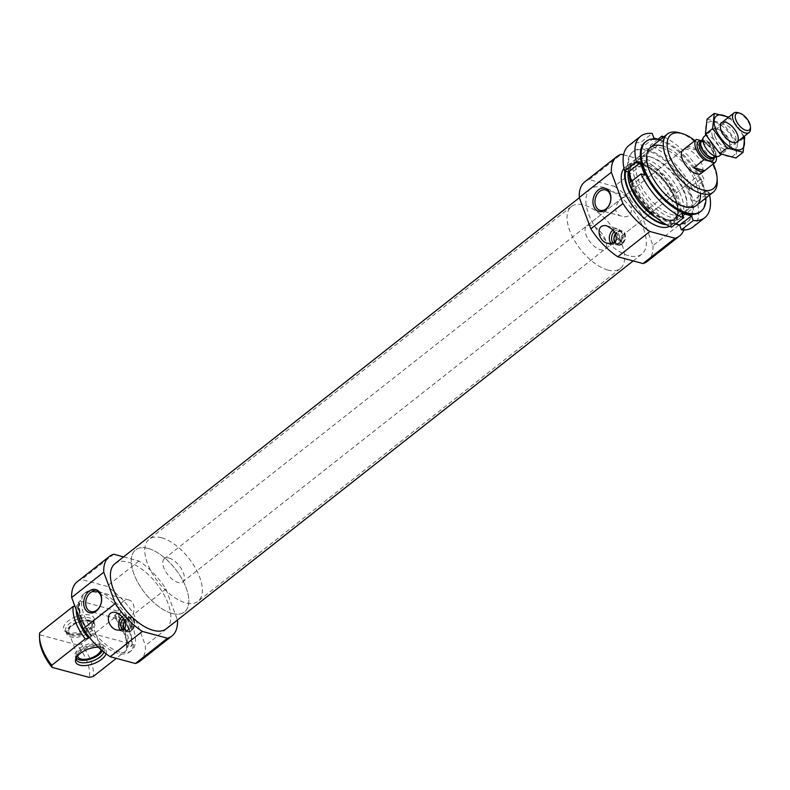 <?xml version="1.0" encoding="UTF-8"?>
<svg xmlns="http://www.w3.org/2000/svg" width="790" height="790" viewBox="0 0 790 790"><rect width="100%" height="100%" fill="white"/><g stroke="black" fill="none" stroke-linecap="round" stroke-linejoin="round"><path stroke-width="0.59" stroke-dasharray="3.95 2.96" d="M622.915 197.707L627.329 195.772C632.237 196.532 636.118 220.756 621.819 216.193C611.944 213.981 615.538 201.875 622.915 197.707M90.416 634.834A37.021 18.18 -128.2 0 1 78.388 602.326L80.086 601.002A37.021 18.18 -128.2 0 1 83.928 593.764A37.021 18.18 -128.2 0 1 121.591 612.191L119.902 613.524A37.021 18.18 -128.2 0 1 131.92 646.032L133.609 644.699A37.021 18.18 -128.2 0 1 129.758 651.928A37.021 18.18 -128.2 0 1 118.115 653.32A37.021 18.18 -128.2 0 1 92.104 633.501L90.416 634.834L91.699 635.357C82.525 623.458 78.556 612.783 79.78 603.353L79.306 604.004L79.069 602.513L78.388 602.326M119.803 651.987A37.021 18.18 -128.2 0 1 88.273 623.932A37.021 18.18 -128.2 0 1 85.616 592.441A37.021 18.18 -128.2 0 1 122.815 610.265A37.021 18.18 -128.2 0 1 131.446 650.605A37.021 18.18 -128.2 0 1 119.803 651.987M119.902 613.524L116.288 613.978A34.187 16.778 -128.2 0 1 128.306 646.487L131.92 646.032M79.069 602.513A36.162 17.755 -128.2 0 0 91.097 635.022L91.324 636.513L88.608 638.162M128.306 646.487L127.012 647.504A34.187 16.778 -128.2 0 0 114.984 615.005L114.748 617.582A37.021 18.18 -128.2 0 1 126.983 645.924A37.021 18.18 -128.2 0 1 126.765 650.091L126.519 648.383A34.77 17.064 -128.2 0 0 126.884 643.633L126.528 648.165M116.288 613.978L114.984 615.005M91.324 636.513A34.187 16.778 -128.2 0 1 79.306 604.004L74.833 606.039M126.765 650.091L116.278 658.356M114.748 617.582L81.212 644.008A37.021 18.18 -128.2 0 1 93.24 676.507M81.212 644.008L77.193 644.887A34.306 16.847 -128.2 0 1 89.221 677.386M39.618 639.732A34.306 16.847 -128.2 0 1 40.014 634.854L39.707 632.81M40.014 634.854L77.193 644.887M126.933 618.61L127.15 617.997A7.219 5.254 105.1 0 1 130.498 617.464A7.219 5.254 105.1 0 1 134.004 622.579A7.219 5.254 105.1 0 1 131.505 629.768L126.933 618.61A6.172 4.493 105.1 0 1 132.147 620.92A6.172 4.493 105.1 0 1 130.607 628.563M125.867 619.143L130.212 630.914A7.219 5.254 -74.9 0 0 130.942 630.41A7.219 5.254 -74.9 0 0 131.624 629.798L127.279 618.037A7.219 5.254 -74.9 0 0 125.867 619.143L125.245 619.943L128.918 629.897L130.093 630.874A7.219 5.254 105.1 0 1 126.746 631.408A7.219 5.254 105.1 0 1 124.326 629.6M77.213 581.776A50.6 24.846 -128.2 0 1 81.666 579.524L106.848 586.318A50.6 24.846 -128.2 0 1 133.826 614.264L145.4 645.539A50.6 24.846 -128.2 0 1 139.85 661.26M114.965 563.655A41.465 20.352 -128.2 0 1 156.618 583.632A41.465 20.352 -128.2 0 1 166.295 628.801M123.566 556.881L138.941 561.028A50.6 24.846 -128.2 0 1 165.92 588.975L177.414 620.041M622.164 243.31L617.8 231.5A7.219 5.254 -74.9 0 0 616.704 232.359L621.078 244.169A7.219 5.254 -74.9 0 0 621.631 243.774A7.219 5.254 -74.9 0 0 622.164 243.31L617.671 231.46A7.219 5.254 105.1 0 1 621.197 230.828A7.219 5.254 105.1 0 1 624.702 236.052A7.219 5.254 105.1 0 1 622.046 243.271M622.125 243.903A7.219 5.254 105.1 0 1 618.047 244.93A7.219 5.254 105.1 0 1 614.857 236.595A7.219 5.254 105.1 0 1 621.809 230.996A7.219 5.254 105.1 0 1 625.334 236.605A7.219 5.254 105.1 0 1 622.125 243.903M621.078 244.169L620.95 244.13A7.219 5.254 105.1 0 1 617.434 244.772A7.219 5.254 105.1 0 1 615.015 242.955M615.351 233.86A7.219 5.254 105.1 0 1 616.585 232.319L615.933 233.297L619.617 243.251L620.624 244.001M617.622 231.974A6.172 4.493 105.1 0 1 622.846 234.284A6.172 4.493 105.1 0 1 621.305 241.918M694.894 140.64A34.306 16.847 -128.2 0 1 713.232 163.905M586.684 225.91L682.965 150.041A14.812 7.268 -128.2 0 1 697.837 157.18A14.812 7.268 -128.2 0 1 701.293 173.306L605.012 249.176A14.812 7.268 -128.2 0 1 600.361 249.729A14.812 7.268 -128.2 0 1 587.75 238.511A14.812 7.268 -128.2 0 1 586.684 225.91A14.812 7.268 -128.2 0 1 601.555 233.04A14.812 7.268 -128.2 0 1 605.012 249.176M679.38 132.779A37.021 18.18 -128.2 0 1 717.251 180.831M668.014 220.035A37.021 18.18 -128.2 0 1 667.629 219.926A37.021 18.18 -128.2 0 1 629.768 171.874A37.021 18.18 -128.2 0 1 633.827 160.479A37.021 18.18 -128.2 0 1 671.016 178.313A37.021 18.18 -128.2 0 1 679.657 218.642A37.021 18.18 -128.2 0 1 668.014 220.035M624.939 171.114A37.021 18.18 -128.2 0 1 628.672 164.537A37.021 18.18 -128.2 0 1 665.871 182.372A37.021 18.18 -128.2 0 1 674.502 222.701A37.021 18.18 -128.2 0 1 666.582 224.755M624.021 168.428A37.021 18.18 -128.2 0 1 625.295 167.194A37.021 18.18 -128.2 0 1 662.484 185.028A37.021 18.18 -128.2 0 1 671.125 225.367A37.021 18.18 -128.2 0 1 669.634 226.315M623.557 154.88L646.526 161.081A50.6 24.846 -128.2 0 1 673.505 189.027L685.068 220.301A50.6 24.846 -128.2 0 1 683.804 229.949M584.798 181.819A50.6 24.846 -128.2 0 1 589.251 179.577L614.432 186.371L646.526 161.081M589.251 179.577L621.345 154.287M614.432 186.371A50.6 24.846 -128.2 0 1 641.411 214.317L673.505 189.027M641.411 214.317L652.975 245.591L685.068 220.301M652.975 245.591A50.6 24.846 -128.2 0 1 647.435 261.312M628.741 255.693A41.465 20.352 -128.2 0 1 608.725 243.508A41.465 20.352 -128.2 0 1 590.456 188.998A41.465 20.352 -128.2 0 1 632.109 208.965A41.465 20.352 -128.2 0 1 641.786 254.143A41.465 20.352 -128.2 0 1 628.741 255.693M612.823 230.078A8.265 6.014 105.1 0 1 617.642 228.784A8.265 6.014 105.1 0 1 619.646 229.93A8.265 6.014 105.1 0 1 618.007 243.577A8.265 6.014 105.1 0 1 615.647 244.762A8.265 6.014 105.1 0 1 613.336 244.752A8.265 6.014 105.1 0 1 611.677 243.903M614.136 231.786A7.406 5.382 105.1 0 1 619.054 230.058A7.406 5.382 105.1 0 1 620.841 231.085A7.406 5.382 105.1 0 1 619.38 243.3A7.406 5.382 105.1 0 1 617.267 244.367A7.406 5.382 105.1 0 1 615.193 244.357A7.406 5.382 105.1 0 1 613.702 243.587M622.184 244.061A7.406 5.382 105.1 0 1 617.997 245.117A7.406 5.382 105.1 0 1 614.729 236.566A7.406 5.382 105.1 0 1 621.858 230.818A7.406 5.382 105.1 0 1 625.473 236.566A7.406 5.382 105.1 0 1 622.184 244.061M619.617 243.251A6.172 4.493 105.1 0 1 615.43 242.619M615.41 233.978A6.172 4.493 105.1 0 1 615.933 233.297M113.76 554.234L81.666 579.524M138.941 561.028L106.848 586.318M165.92 588.975L133.826 614.264M177.493 620.249L145.4 645.539M122.134 616.723A8.265 6.014 105.1 0 1 126.953 615.42A8.265 6.014 105.1 0 1 128.948 616.575A8.265 6.014 105.1 0 1 127.318 630.213A8.265 6.014 105.1 0 1 124.948 631.398A8.265 6.014 105.1 0 1 122.648 631.388A8.265 6.014 105.1 0 1 120.979 630.538M123.438 618.422A7.406 5.382 105.1 0 1 128.365 616.704A7.406 5.382 105.1 0 1 130.153 617.731A7.406 5.382 105.1 0 1 128.691 629.946A7.406 5.382 105.1 0 1 126.568 631.013A7.406 5.382 105.1 0 1 124.504 631.003A7.406 5.382 105.1 0 1 123.013 630.232M131.486 630.697A7.406 5.382 105.1 0 1 127.308 631.753A7.406 5.382 105.1 0 1 124.03 623.201A7.406 5.382 105.1 0 1 131.16 617.454A7.406 5.382 105.1 0 1 134.774 623.201A7.406 5.382 105.1 0 1 131.486 630.697M131.436 630.548A7.219 5.254 105.1 0 1 127.358 631.575A7.219 5.254 105.1 0 1 124.168 623.241A7.219 5.254 105.1 0 1 131.11 617.632A7.219 5.254 105.1 0 1 134.636 623.241A7.219 5.254 105.1 0 1 131.436 630.548M124.662 620.506A7.219 5.254 105.1 0 1 125.738 619.113M128.918 629.897A6.172 4.493 105.1 0 1 124.741 629.265M124.721 620.614A6.172 4.493 105.1 0 1 125.245 619.943M67.762 632.652A16.235 7.782 -20.3 0 1 65.284 631.546A16.235 7.782 -20.3 0 1 76.176 616.595A16.235 7.782 -20.3 0 1 94.178 620.861A16.235 7.782 -20.3 0 1 83.622 630.371A16.235 7.782 -20.3 0 1 67.762 632.652M80.086 601.002L121.591 612.191M92.104 633.501L133.609 644.699M106.067 653.794A16.235 7.782 159.7 0 0 104.497 648.758A16.235 7.782 159.7 0 0 102.009 647.652A16.235 7.782 159.7 0 0 98.335 647.178M69.49 633.916A14.812 7.1 159.7 0 0 83.957 631.832A14.812 7.1 159.7 0 0 93.585 623.162A14.812 7.1 159.7 0 0 93.516 620.792A14.812 7.1 159.7 0 0 89.764 617.948A14.812 7.1 159.7 0 0 73.203 621.068A14.812 7.1 159.7 0 0 65.738 631.072A14.812 7.1 159.7 0 0 67.219 632.909A14.812 7.1 159.7 0 0 69.49 633.916M90.89 620.989A14.812 7.1 159.7 0 0 76.423 623.073A14.812 7.1 159.7 0 0 66.794 631.753A14.812 7.1 159.7 0 0 66.864 634.113A14.812 7.1 159.7 0 0 83.217 635.644A14.812 7.1 159.7 0 0 94.642 623.843A14.812 7.1 159.7 0 0 93.161 621.997A14.812 7.1 159.7 0 0 90.89 620.989M90.03 620.357A14.101 6.764 159.7 0 0 76.255 622.342A14.101 6.764 159.7 0 0 67.091 630.608A14.101 6.764 159.7 0 0 82.723 634.301A14.101 6.764 159.7 0 0 92.183 621.325A14.101 6.764 159.7 0 0 90.03 620.357M88.826 621.305A12.344 5.915 159.7 0 0 75.03 623.903A12.344 5.915 159.7 0 0 68.799 632.247A12.344 5.915 159.7 0 0 82.437 633.511A12.344 5.915 159.7 0 0 91.956 623.685A12.344 5.915 159.7 0 0 88.826 621.305M101.09 649.726A12.344 5.915 159.7 0 0 100.972 648.057A12.344 5.915 159.7 0 0 97.841 645.687A12.344 5.915 159.7 0 0 84.757 647.909A12.344 5.915 159.7 0 0 77.647 655.848M102.295 650.763A14.101 6.764 159.7 0 0 102.68 649.696A14.101 6.764 159.7 0 0 99.046 644.739A14.101 6.764 159.7 0 0 82.891 647.928A14.101 6.764 159.7 0 0 76.353 657.636M76.62 658.307A14.812 7.1 159.7 0 0 91.482 657.991A14.812 7.1 159.7 0 0 102.977 648.551A14.812 7.1 159.7 0 0 102.907 646.19A14.812 7.1 159.7 0 0 99.155 643.337A14.812 7.1 159.7 0 0 82.604 646.457A14.812 7.1 159.7 0 0 75.129 656.46A14.812 7.1 159.7 0 0 76.176 657.961M103.944 652.125A14.812 7.1 159.7 0 0 104.033 649.232A14.812 7.1 159.7 0 0 102.552 647.395A14.812 7.1 159.7 0 0 100.281 646.388A14.812 7.1 159.7 0 0 85.814 648.471A14.812 7.1 159.7 0 0 76.186 657.142A14.812 7.1 159.7 0 0 76.038 658.238M122.973 601.496A10.576 7.693 -74.9 0 0 118.273 612.201A10.576 7.693 -74.9 0 0 123.438 620.407A10.576 7.693 -74.9 0 0 133.619 612.201A10.576 7.693 -74.9 0 0 128.948 599.995A10.576 7.693 -74.9 0 0 122.973 601.496M607.875 270.042A39.49 19.385 -128.2 0 1 574.241 240.121A39.49 19.385 -128.2 0 1 571.407 206.516A39.49 19.385 -128.2 0 1 611.075 225.545A39.49 19.385 -128.2 0 1 620.288 268.56A39.49 19.385 -128.2 0 1 607.875 270.042M172.082 613.425A39.49 19.385 -128.2 0 1 138.447 583.504A39.49 19.385 -128.2 0 1 135.613 549.899A39.49 19.385 -128.2 0 1 175.281 568.928A39.49 19.385 -128.2 0 1 184.495 611.944A39.49 19.385 -128.2 0 1 172.082 613.425M709.608 195.041A51.834 25.448 -128.2 0 0 708.956 192.247L697.126 201.559A51.834 25.448 -128.2 0 1 692.958 227.016M628.801 145.587A51.834 25.448 -128.2 0 1 640.354 142.753L652.175 133.431M663.778 136.877A51.834 25.448 -128.2 0 1 704.443 180.061L692.623 189.373A51.834 25.448 -128.2 0 0 650.17 145.4L651.888 150.041L642.073 147.394L640.354 142.753M658.04 139.198L650.17 145.4M648.768 156.489A37.021 18.18 -128.2 0 1 649.153 156.598A37.021 18.18 -128.2 0 1 687.014 204.65A37.021 18.18 -128.2 0 1 664.637 214.712A37.021 18.18 -128.2 0 1 634.251 176.456A37.021 18.18 -128.2 0 1 648.768 156.489M628.781 173.168A44.428 21.814 -128.2 0 1 632.533 152.065A44.428 21.814 -128.2 0 1 646.506 150.396A44.428 21.814 -128.2 0 1 684.347 184.06A44.428 21.814 -128.2 0 1 687.537 221.862A44.428 21.814 -128.2 0 1 631.516 181.354M660.104 139.771A44.428 21.814 -128.2 0 1 705.934 197.935M662.277 145.844A37.021 18.18 -128.2 0 1 700.483 193.303M645.203 142.082A44.428 21.814 -128.2 0 1 659.176 140.413A44.428 21.814 -128.2 0 1 697.017 174.077A44.428 21.814 -128.2 0 1 700.207 211.878M708.956 192.247L705.213 191.239L700.71 179.054L704.443 180.061M662.622 137.786L663.709 140.719L660.124 139.751M662.099 148.115A35.017 17.192 -128.2 0 1 691.922 174.649A35.017 17.192 -128.2 0 1 694.43 204.452A35.017 17.192 -128.2 0 1 664.301 193.323A35.017 17.192 -128.2 0 1 654.851 181.325A35.017 17.192 -128.2 0 1 651.079 149.429A35.017 17.192 -128.2 0 1 662.099 148.115M650.743 157.062A35.017 17.192 -128.2 0 1 651.108 157.161A35.017 17.192 -128.2 0 1 686.925 202.615A35.017 17.192 -128.2 0 1 683.083 213.389A35.017 17.192 -128.2 0 1 647.909 196.522A35.017 17.192 -128.2 0 1 639.732 158.375A35.017 17.192 -128.2 0 1 650.743 157.062M647.356 149.735A44.428 21.814 -128.2 0 1 685.197 183.399A44.428 21.814 -128.2 0 1 688.376 221.2A44.428 21.814 -128.2 0 1 643.751 199.801A44.428 21.814 -128.2 0 1 633.383 151.404A44.428 21.814 -128.2 0 1 647.356 149.735M697.126 201.559L693.393 200.551L688.88 188.366L692.623 189.373M671.589 227.194L669.881 222.553L675.539 224.083M631.743 181.167L632.879 184.228L629.136 183.221M663.709 140.719L651.888 150.041M653.893 138.072L642.073 147.394M644.699 174.916L632.879 184.228M681.701 213.241L669.881 222.553M700.71 179.054L688.88 188.366M705.213 191.239L693.393 200.551M701.579 140.788L707.307 142.338A14.812 7.268 -128.2 0 1 716.313 156.924M169.06 558.086A14.812 7.268 -128.2 0 1 181.67 569.313A14.812 7.268 -128.2 0 1 182.737 581.914A14.812 7.268 -128.2 0 1 167.855 574.774A14.812 7.268 -128.2 0 1 164.399 558.649A14.812 7.268 -128.2 0 1 169.06 558.086M707.307 142.338L697.175 150.317A14.812 7.268 51.8 0 0 691.003 146.822A14.812 7.268 51.8 0 0 686.362 147.365M161.545 537.773A39.49 19.385 -128.2 0 1 195.179 567.694A39.49 19.385 -128.2 0 1 198.014 601.299A39.49 19.385 -128.2 0 1 158.336 582.279A39.49 19.385 -128.2 0 1 149.122 539.254A39.49 19.385 -128.2 0 1 161.545 537.773M148.026 548.418A39.49 19.385 -128.2 0 1 181.661 578.349A39.49 19.385 -128.2 0 1 184.495 611.944A39.49 19.385 -128.2 0 1 144.827 592.925A39.49 19.385 -128.2 0 1 135.613 549.899A39.49 19.385 -128.2 0 1 148.026 548.418M737.88 112.644A12.344 6.063 -128.2 0 1 750.5 128.661M704.255 136.413A12.344 6.063 -128.2 0 1 708.136 135.949A12.344 6.063 -128.2 0 1 718.643 145.301A12.344 6.063 -128.2 0 1 719.532 155.798M686.322 147.394L697.175 150.317M707.02 135.317A20.856 10.24 51.8 0 0 733.258 155.778A20.856 10.24 51.8 0 0 722.258 126.044A20.856 10.24 51.8 0 0 707.02 135.317M712.669 136.848A12.344 6.063 51.8 0 0 722.949 148.589A12.344 6.063 51.8 0 0 729.842 144.945A12.344 6.063 51.8 0 0 717.211 128.928A12.344 6.063 51.8 0 0 712.669 136.848M707.05 119.132L723.097 123.457L737.514 142.891L735.875 157.99M723.097 123.457L730.315 117.779L744.723 137.213L737.514 142.891M743.41 136.976A20.856 10.24 51.8 0 0 728.133 117.592M714.92 136.245A10.675 5.244 51.8 0 0 721.497 144.975A10.675 5.244 51.8 0 0 728.597 146.535A10.675 5.244 51.8 0 0 729.763 143.247A10.675 5.244 51.8 0 0 718.851 129.392A10.675 5.244 51.8 0 0 715.385 129.767A10.675 5.244 51.8 0 0 714.92 136.245M721.073 131.387A10.675 5.244 51.8 0 0 731.283 142.042A10.675 5.244 51.8 0 0 734.749 141.677A10.675 5.244 51.8 0 0 732.261 130.054A10.675 5.244 51.8 0 0 721.547 124.909A10.675 5.244 51.8 0 0 720.371 128.197A10.675 5.244 51.8 0 0 721.073 131.387M119.221 613.346A36.162 17.755 -128.2 0 1 131.239 645.845M90.03 637.53A34.187 16.778 -128.2 0 1 81.538 624.169M78.615 616.269A34.187 16.778 -128.2 0 1 78.003 605.031M114.501 615.884A34.77 17.064 -128.2 0 1 126.884 643.633L126.983 645.924M76.205 609.742A34.77 17.064 -128.2 0 1 76.581 605.654M630.42 178.54A34.77 17.064 -128.2 0 1 629.867 174.165A34.77 17.064 -128.2 0 1 650.881 164.715A34.77 17.064 -128.2 0 1 679.41 200.64A34.77 17.064 -128.2 0 1 665.782 219.393A34.77 17.064 -128.2 0 1 665.417 219.284A34.77 17.064 -128.2 0 1 631.18 181.611M629.334 175.202A34.187 16.778 -128.2 0 1 633.086 164.675A34.187 16.778 -128.2 0 1 667.422 181.147A34.187 16.778 -128.2 0 1 675.401 218.386A34.187 16.778 -128.2 0 1 664.647 219.669A34.187 16.778 -128.2 0 1 630.519 182.135M628.287 172.023A34.187 16.778 -128.2 0 1 631.783 165.703A34.187 16.778 -128.2 0 1 666.128 182.164A34.187 16.778 -128.2 0 1 674.097 219.403A34.187 16.778 -128.2 0 1 663.353 220.686A34.187 16.778 -128.2 0 1 656.006 217.517M629.383 183.734A34.187 16.778 -128.2 0 1 629.215 183.161M625.64 171.302A36.162 17.755 -128.2 0 1 666.602 184.021A36.162 17.755 -128.2 0 1 665.091 223.896M701.392 141.133A11.85 5.816 -128.2 0 1 702.034 141.272A11.85 5.816 -128.2 0 1 714.269 157.477M701.313 141.272A10.369 5.086 -128.2 0 1 701.579 141.025L701.184 141.509A10.458 5.135 -128.2 0 1 705.164 140.294A10.458 5.135 -128.2 0 1 714.555 149.122A10.458 5.135 -128.2 0 1 713.854 157.585L714.417 157.319A10.369 5.086 -128.2 0 1 714.111 157.516M701.342 141.213L701.579 141.025A10.369 5.086 -128.2 0 1 704.838 140.64A10.369 5.086 -128.2 0 1 713.666 148.49A10.369 5.086 -128.2 0 1 714.417 157.319L714.18 157.496M703.505 141.696A10.369 5.086 -128.2 0 1 712.333 149.557A10.369 5.086 -128.2 0 1 713.074 158.375C713.775 158.632 713.903 157.161 713.479 153.961C711.899 146.999 702.606 140.798 702.665 141.904L700.236 142.082A10.369 5.086 -128.2 0 1 703.505 141.696M627.329 195.772L605.634 189.926M621.819 216.193L600.133 210.338M85.616 592.441L83.928 593.764M131.446 650.605L129.758 651.928M617.434 244.772L618.047 244.93M621.197 230.828L621.809 230.996M650.634 147.236L633.827 160.479M696.464 205.4L679.657 218.642M629.768 171.874L629.867 174.165C630.193 168.448 631.259 165.288 633.086 164.675L631.783 165.703C639.91 161.239 651.128 166.976 665.427 182.905C677.425 200.453 680.308 212.619 674.097 219.403L675.401 218.386C674.344 219.966 671.135 220.292 665.763 219.383L667.629 219.926M628.672 164.537L625.295 167.194M674.502 222.701L671.125 225.367M608.784 243.518L613.336 244.752M606.601 225.802L617.642 228.784M620.841 231.085L619.646 229.93M617.267 244.367L615.647 244.762M615.193 244.357L617.997 245.117M619.054 230.058L621.858 230.818M590.456 188.998L579.337 197.757M641.786 254.143L633.185 260.917M118.085 630.163L122.648 631.388M115.913 612.448L126.953 615.42M130.153 617.731L128.948 616.575M126.568 631.013L124.948 631.398M124.504 631.003L127.308 631.753M128.365 616.704L131.16 617.454M126.746 631.408L127.358 631.575M130.498 617.464L131.11 617.632M93.585 623.162L94.178 620.861M67.219 632.909L65.284 631.546M65.738 631.072L66.864 634.113M93.516 620.792L94.642 623.843M67.091 630.608L66.794 631.753M92.183 621.325L93.161 621.997M68.799 632.247L77.825 656.618M91.956 623.685L100.972 648.057M102.68 649.696L102.977 648.551M75.129 656.46L76.255 659.512M102.907 646.19L104.033 649.232M76.186 657.142L75.593 659.443M102.552 647.395L104.497 648.758M128.948 599.995L96.37 591.206M123.438 620.407L90.86 611.618M571.407 206.516L149.122 539.254M620.288 268.56L198.014 601.299M651.079 149.429L639.732 158.375M694.43 204.452L683.083 213.389M651.108 157.161L649.153 156.598M686.925 202.615L687.014 204.65M633.383 151.404L632.533 152.065M688.376 221.2L687.537 221.862M682.965 150.041L164.399 558.649M701.293 173.306L182.737 581.914M721.655 122.697L705.914 135.1M736.932 142.091L721.398 154.327M718.851 129.392L717.211 128.928M729.763 143.247L729.842 144.945M728.597 146.535L734.749 141.677M715.385 129.767L721.547 124.909M731.283 142.042L732.923 142.516M720.371 128.197L720.302 126.499"/><path stroke-width="1.19" d="M599.669 191.427A10.576 7.693 -74.9 0 0 594.969 202.131A10.576 7.693 -74.9 0 0 600.133 210.338A10.576 7.693 -74.9 0 0 610.305 202.131A10.576 7.693 -74.9 0 0 605.634 189.926A10.576 7.693 -74.9 0 0 599.669 191.427M76.205 609.742A34.77 17.064 -128.2 0 0 88.608 638.162L85.261 638.893A37.021 18.18 -128.2 0 1 73.243 606.394L74.833 606.039M116.278 658.356L93.24 676.507L89.221 677.386L52.041 667.362A34.306 16.847 -128.2 0 1 39.618 639.732L39.5 636.967A37.021 18.18 -128.2 0 1 39.707 632.81L73.243 606.394M85.261 638.893L51.735 665.308A37.021 18.18 -128.2 0 1 39.5 636.967M51.735 665.308L52.041 667.362M177.414 620.041L177.493 620.249A50.6 24.846 -128.2 0 1 171.944 635.98A50.6 24.846 -128.2 0 1 167.5 638.221L142.319 631.427A50.6 24.846 -128.2 0 1 115.34 603.481L83.246 628.771L71.673 597.497A50.6 24.846 -128.2 0 1 77.213 581.776L109.306 556.486A50.6 24.846 -128.2 0 1 113.76 554.234L123.566 556.881M142.319 631.427L110.225 656.717A50.6 24.846 -128.2 0 1 83.246 628.771M124.514 629.452C127.279 622.372 124.415 616.704 115.913 612.448C104.023 609.979 107.203 629.205 117.987 630.134L124.514 629.452M171.944 635.98L139.85 661.26A50.6 24.846 -128.2 0 1 135.406 663.511L110.225 656.717M633.185 260.917L166.295 628.801A41.465 20.352 -128.2 0 1 153.25 630.361A41.465 20.352 -128.2 0 1 117.937 598.938A41.465 20.352 -128.2 0 1 114.965 563.655L579.337 197.757M115.34 603.481L103.767 572.207A50.6 24.846 -128.2 0 1 109.306 556.486M615.015 242.955A7.219 5.254 105.1 0 1 615.351 233.86M683.804 229.949A50.6 24.846 -128.2 0 1 679.528 236.022L647.435 261.312A50.6 24.846 -128.2 0 1 642.991 263.564L617.81 256.77L649.903 231.48A50.6 24.846 -128.2 0 1 622.925 203.534L611.351 172.26A50.6 24.846 -128.2 0 1 616.891 156.539A50.6 24.846 -128.2 0 1 621.345 154.287L623.557 154.88M617.81 256.77A50.6 24.846 -128.2 0 1 590.831 228.823L622.925 203.534M615.203 242.816C617.968 235.726 615.104 230.058 606.601 225.802C594.712 223.343 597.892 242.57 608.685 243.498L615.203 242.816M713.232 163.905A34.306 16.847 -128.2 0 1 717.123 178.066A34.306 16.847 -128.2 0 1 702.577 189.916A34.306 16.847 -128.2 0 1 669.318 155.324A34.306 16.847 -128.2 0 1 682.037 133.54A34.306 16.847 -128.2 0 1 694.894 140.64M716.313 156.924A14.812 7.268 -128.2 0 1 714.822 162.651L701.293 173.306A14.812 7.268 -128.2 0 1 696.642 173.859A14.812 7.268 -128.2 0 1 684.021 162.641A14.812 7.268 -128.2 0 1 682.965 150.041L686.342 147.384A14.812 7.268 51.8 0 0 686.342 147.384A14.812 7.268 51.8 0 0 686.322 147.394L696.464 139.405L701.579 140.788M717.123 178.066L717.251 180.831A37.021 18.18 -128.2 0 1 713.182 192.217A37.021 18.18 -128.2 0 1 701.54 193.609A37.021 18.18 -128.2 0 1 670.009 165.554A37.021 18.18 -128.2 0 1 667.352 134.053A37.021 18.18 -128.2 0 1 679.38 132.779L682.037 133.54M666.582 224.755A37.021 18.18 -128.2 0 1 662.859 224.093A37.021 18.18 -128.2 0 1 635.229 202.102A37.021 18.18 -128.2 0 1 624.939 171.114M669.634 226.315A37.021 18.18 -128.2 0 1 659.482 226.75A37.021 18.18 -128.2 0 1 628.85 200.206A37.021 18.18 -128.2 0 1 624.021 168.428M679.528 236.022A50.6 24.846 -128.2 0 1 675.075 238.274L649.903 231.48M642.991 263.564L675.075 238.274M598.277 189.995A12.008 8.729 -74.9 0 0 596.648 210.426A12.008 8.729 -74.9 0 0 610.877 199.208A12.008 8.729 -74.9 0 0 598.277 189.995M590.831 228.823L579.258 197.549L611.351 172.26M579.258 197.549A50.6 24.846 -128.2 0 1 584.798 181.819L616.891 156.539M611.677 243.903A8.265 6.014 105.1 0 1 612.823 230.078M613.702 243.587A7.406 5.382 105.1 0 1 614.136 231.786M615.43 242.619A6.172 4.493 105.1 0 1 615.41 233.978M167.5 638.221L135.406 663.511M89.003 591.275A12.008 8.729 -74.9 0 0 87.374 611.707A12.008 8.729 -74.9 0 0 101.604 600.489A12.008 8.729 -74.9 0 0 89.003 591.275M103.767 572.207L71.673 597.497M120.979 630.538A8.265 6.014 105.1 0 1 122.134 616.723M123.013 630.232A7.406 5.382 105.1 0 1 123.438 618.422M124.326 629.6A7.219 5.254 105.1 0 1 124.662 620.506M124.741 629.265A6.172 4.493 105.1 0 1 124.721 620.614M98.335 647.178A16.235 7.782 159.7 0 0 75.593 659.443A16.235 7.782 159.7 0 0 88.283 665.18A16.235 7.782 159.7 0 0 106.067 653.794M77.647 655.848A12.344 5.915 159.7 0 0 77.825 656.618A12.344 5.915 159.7 0 0 89.853 658.426A12.344 5.915 159.7 0 0 101.09 649.726M76.353 657.636A14.101 6.764 159.7 0 0 77.588 658.979A14.101 6.764 159.7 0 0 90.83 658.998A14.101 6.764 159.7 0 0 102.295 650.763M76.176 657.961A14.812 7.1 159.7 0 0 76.62 658.307L77.588 658.979M76.038 658.238A14.812 7.1 159.7 0 0 76.255 659.512A14.812 7.1 159.7 0 0 89.892 661.902A14.812 7.1 159.7 0 0 103.944 652.125M90.396 592.717A10.576 7.693 -74.9 0 0 85.695 603.412A10.576 7.693 -74.9 0 0 90.86 611.618A10.576 7.693 -74.9 0 0 101.031 603.412A10.576 7.693 -74.9 0 0 96.37 591.206A10.576 7.693 -74.9 0 0 90.396 592.717M692.958 227.016A51.834 25.448 -128.2 0 1 681.405 229.841L693.235 220.529A51.834 25.448 -128.2 0 0 704.789 217.694L692.958 227.016M709.608 195.041A51.834 25.448 -128.2 0 1 704.789 217.694M671.589 227.194A51.834 25.448 -128.2 0 1 629.136 183.221L640.967 173.909A51.834 25.448 -128.2 0 0 683.419 217.882L671.589 227.194M640.621 136.265A51.834 25.448 -128.2 0 0 636.454 161.713L624.633 171.035A51.834 25.448 -128.2 0 1 628.801 145.587L640.621 136.265A51.834 25.448 -128.2 0 1 652.175 133.431L653.893 138.072L660.124 139.751M658.04 139.198L661.99 136.078A51.834 25.448 -128.2 0 1 663.778 136.877M631.516 181.354A44.428 21.814 -128.2 0 1 628.781 173.168M705.934 197.935A44.428 21.814 -128.2 0 1 701.046 211.216A44.428 21.814 -128.2 0 1 656.421 189.817A44.428 21.814 -128.2 0 1 646.052 141.42A44.428 21.814 -128.2 0 1 660.025 139.751A44.428 21.814 -128.2 0 1 660.104 139.771M700.483 193.303A37.021 18.18 -128.2 0 1 664.607 193.629A37.021 18.18 -128.2 0 1 654.624 180.959A37.021 18.18 -128.2 0 1 662.277 145.844M701.046 211.216L700.207 211.878A44.428 21.814 -128.2 0 1 655.572 190.479A44.428 21.814 -128.2 0 1 645.203 142.082L646.052 141.42M661.99 136.078L662.622 137.786M636.454 161.713L640.196 162.72L644.699 174.916L640.967 173.909M683.419 217.882L681.701 213.241L691.517 215.887L693.235 220.529M675.539 224.083L679.686 225.199L681.405 229.841M624.633 171.035L628.366 172.042L631.743 181.167M640.196 162.72L628.366 172.042M691.517 215.887L679.686 225.199M714.822 162.651L703.979 159.718A14.812 7.268 -128.2 0 1 696.464 139.405M693.837 167.707A14.812 7.268 51.8 0 0 704.67 170.65A14.812 7.268 51.8 0 0 704.69 170.63L693.837 167.707L703.979 159.718M739.628 113.148A10.448 5.125 -128.2 0 1 739.736 113.177A10.448 5.125 -128.2 0 1 750.421 126.736A10.448 5.125 -128.2 0 1 744.101 129.58A10.448 5.125 -128.2 0 1 735.53 118.786A10.448 5.125 -128.2 0 1 739.628 113.148M750.421 126.736L750.5 128.661A12.344 6.063 -128.2 0 1 749.147 132.463A12.344 6.063 -128.2 0 1 736.754 126.519A12.344 6.063 -128.2 0 1 733.87 113.069A12.344 6.063 -128.2 0 1 737.751 112.615A12.344 6.063 -128.2 0 1 737.88 112.644L739.736 113.177M721.398 154.327L719.532 155.798A12.344 6.063 -128.2 0 1 718.387 156.361A12.344 6.063 -128.2 0 1 707.129 149.853A12.344 6.063 -128.2 0 1 703.436 137.391A12.344 6.063 -128.2 0 1 704.255 136.413L705.914 135.1M743.084 152.312L735.875 157.99L719.828 153.665L705.411 134.231L707.05 119.132L714.259 113.444L712.62 128.553L727.037 147.987L743.084 152.312L744.723 137.213M728.736 117.117L714.259 113.444M705.411 134.231L712.62 128.553M719.828 153.665L727.037 147.987M721.112 130.192A12.344 6.063 51.8 0 0 732.923 142.516A12.344 6.063 51.8 0 0 737.909 135.999A12.344 6.063 51.8 0 0 727.807 123.171A12.344 6.063 51.8 0 0 720.302 126.499A12.344 6.063 51.8 0 0 721.112 130.192M728.133 117.592A20.856 10.24 51.8 0 0 715.473 128.671A20.856 10.24 51.8 0 0 735.293 149.458A20.856 10.24 51.8 0 0 743.41 136.976M81.538 624.169A34.187 16.778 -128.2 0 1 78.615 616.269M631.18 181.611A34.77 17.064 -128.2 0 1 630.42 178.54M630.519 182.135A34.187 16.778 -128.2 0 1 629.334 175.202M656.006 217.517A34.187 16.778 -128.2 0 1 629.383 183.734M629.215 183.161A34.187 16.778 -128.2 0 1 628.287 172.023M665.091 223.896A36.162 17.755 -128.2 0 1 662.603 223.382A36.162 17.755 -128.2 0 1 635.446 201.667A36.162 17.755 -128.2 0 1 625.64 171.302M714.269 157.477A11.85 5.816 -128.2 0 1 701.076 154.623A11.85 5.816 -128.2 0 1 701.392 141.133M718.387 156.361L713.854 157.585A10.458 5.135 -128.2 0 1 704.315 152.075A10.458 5.135 -128.2 0 1 701.184 141.509L703.436 137.391M714.111 157.516A10.369 5.086 -128.2 0 1 703.999 152.322A10.369 5.086 -128.2 0 1 701.313 141.272M714.18 157.496L713.074 158.375A10.369 5.086 -128.2 0 1 702.656 153.379A10.369 5.086 -128.2 0 1 700.236 142.082L701.342 141.213M667.352 134.053L650.634 147.236M713.182 192.217L696.464 205.4M733.87 113.069L721.655 122.697M749.147 132.463L736.932 142.091"/></g></svg>
